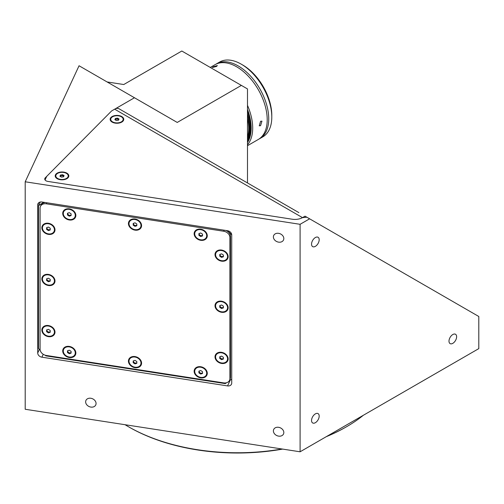 <?xml version="1.0" encoding="UTF-8"?>
<svg xmlns="http://www.w3.org/2000/svg" width="504" height="504" viewBox="0 0 504 504"><rect width="100%" height="100%" fill="white"/><g stroke="black" fill="none" stroke-linecap="round" stroke-linejoin="round"><path stroke-width="0.76" d="M273.389 430.907A5.399 4.259 -155.1 0 0 277.698 435.916A5.399 4.259 -155.1 0 0 283.506 433.988A5.399 4.259 -155.1 0 0 283.821 432.526A5.399 4.259 -155.1 0 0 279.518 427.518A5.399 4.259 -155.1 0 0 273.71 429.446A5.399 4.259 -155.1 0 0 273.389 430.907M273.389 236.937A5.399 4.259 -155.1 0 0 277.698 241.939A5.399 4.259 -155.1 0 0 283.506 240.017A5.399 4.259 -155.1 0 0 283.821 238.549A5.399 4.259 -155.1 0 0 279.518 233.541A5.399 4.259 -155.1 0 0 273.71 235.469A5.399 4.259 -155.1 0 0 273.389 236.937M85.642 401.864A5.399 4.259 -155.1 0 0 89.945 406.873A5.399 4.259 -155.1 0 0 95.754 404.945A5.399 4.259 -155.1 0 0 96.069 403.477A5.399 4.259 -155.1 0 0 91.766 398.475A5.399 4.259 -155.1 0 0 85.957 400.396A5.399 4.259 -155.1 0 0 85.642 401.864M452.806 343.344A5.399 3.119 120 0 0 456.334 338.587A5.399 3.119 120 0 0 455.509 334.259A5.399 3.119 120 0 0 452.806 334.53A5.399 3.119 120 0 0 449.284 339.286A5.399 3.119 120 0 0 450.11 343.615A5.399 3.119 120 0 0 452.806 343.344M315.365 246.355A5.399 3.119 120 0 0 318.893 241.599A5.399 3.119 120 0 0 318.068 237.271A5.399 3.119 120 0 0 315.365 237.542A5.399 3.119 120 0 0 311.837 242.298A5.399 3.119 120 0 0 312.669 246.626A5.399 3.119 120 0 0 315.365 246.355M315.365 422.699A5.399 3.119 120 0 0 318.893 417.942A5.399 3.119 120 0 0 318.068 413.614A5.399 3.119 120 0 0 315.365 413.879A5.399 3.119 120 0 0 311.837 418.641A5.399 3.119 120 0 0 312.669 422.963A5.399 3.119 120 0 0 315.365 422.699M282.656 449.096A153.342 88.528 180 0 1 129.081 427.09L128.318 426.649A154.419 89.151 0 0 0 281.957 448.988M326.976 436.275A154.419 89.151 0 0 0 346.702 426.649A154.419 89.151 0 0 0 363.371 415.258M346.702 426.649L345.939 427.09A153.342 88.528 180 0 1 326.277 436.678M129.081 427.09L128.318 426.649A154.419 89.151 0 0 1 125.074 424.721M309.613 218.818L478.8 316.499L478.8 348.617L300.094 451.792L300.094 224.311L309.613 218.818L305.033 216.172L302.564 217.596A10.798 6.237 180 0 1 292.137 219.208L47.943 181.434A4.322 2.495 180 0 1 45.051 179.959L46.727 176.356L111.605 110.949L134.467 97.751L177.232 122.441L241.378 85.403L181.818 51.017L123.77 84.527L107.1 81.95M227.556 230.725L41.889 202.003A4.322 3.408 -155.1 0 0 37.97 203.711A4.322 3.408 -155.1 0 0 37.718 204.882L37.718 353.014A4.322 3.408 -155.1 0 0 41.889 357.185L227.556 385.906A4.322 3.408 24.9 0 0 231.475 384.199A4.322 3.408 24.9 0 0 231.727 383.027L231.727 234.896L227.556 230.725A4.322 3.408 24.9 0 1 231.727 234.896M136.389 363.428A3.673 2.898 -155.1 0 1 135.809 363.378A3.673 2.898 -155.1 0 1 135.204 363.239L136.42 363.416M300.094 224.311L25.2 181.787L25.2 409.267L300.094 451.792M25.2 181.787L79.052 65.753L134.467 97.751M247.489 182.952L247.489 88.931L241.378 85.403M135.003 219.026A6.804 5.368 -155.1 0 0 128.432 223.562A6.804 5.368 -155.1 0 0 135.003 230.133A6.804 5.368 -155.1 0 0 141.574 225.597A6.804 5.368 -155.1 0 0 135.003 219.026M133.428 224.683A3.673 2.898 -155.1 0 0 135.324 225.729M200.712 229.188A6.804 5.368 -155.1 0 0 194.141 233.73A6.804 5.368 -155.1 0 0 200.712 240.301A6.804 5.368 -155.1 0 0 207.283 235.765A6.804 5.368 -155.1 0 0 200.712 229.188M221.577 250.053A6.804 5.368 -155.1 0 0 215.006 254.589A6.804 5.368 -155.1 0 0 221.577 261.16A6.804 5.368 -155.1 0 0 228.148 256.624A6.804 5.368 -155.1 0 0 221.577 250.053M219.769 255.478A3.673 2.898 -155.1 0 0 221.899 256.757M221.577 301.19A6.804 5.368 -155.1 0 0 215.006 305.726A6.804 5.368 -155.1 0 0 221.577 312.297A6.804 5.368 -155.1 0 0 228.148 307.761A6.804 5.368 -155.1 0 0 221.577 301.19M220.002 306.848A3.673 2.898 -155.1 0 0 221.899 307.894M221.577 352.327A6.804 5.368 -155.1 0 0 215.006 356.87A6.804 5.368 -155.1 0 0 221.577 363.441A6.804 5.368 -155.1 0 0 228.148 358.898A6.804 5.368 -155.1 0 0 221.577 352.327M219.769 357.758A3.673 2.898 -155.1 0 0 221.899 359.031M200.712 366.736A6.804 5.368 -155.1 0 0 194.141 371.272A6.804 5.368 -155.1 0 0 200.712 377.849A6.804 5.368 -155.1 0 0 207.283 373.306A6.804 5.368 -155.1 0 0 200.712 366.736M198.91 372.16A3.673 2.898 -155.1 0 0 201.033 373.439M135.003 356.574A6.804 5.368 -155.1 0 0 128.432 361.11A6.804 5.368 -155.1 0 0 135.003 367.681A6.804 5.368 -155.1 0 0 141.574 363.145A6.804 5.368 -155.1 0 0 135.003 356.574M69.287 346.406A6.804 5.368 -155.1 0 0 62.716 350.941A6.804 5.368 -155.1 0 0 69.287 357.512A6.804 5.368 -155.1 0 0 75.858 352.976A6.804 5.368 -155.1 0 0 69.287 346.406M67.712 352.063A3.673 2.898 -155.1 0 0 69.609 353.109M48.428 325.546A6.804 5.368 -155.1 0 0 41.857 330.082A6.804 5.368 -155.1 0 0 48.428 336.653A6.804 5.368 -155.1 0 0 54.999 332.117A6.804 5.368 -155.1 0 0 48.428 325.546M48.636 332.212A3.673 2.898 -155.1 0 0 49.235 332.35A3.673 2.898 -155.1 0 0 49.814 332.401M48.428 274.403A6.804 5.368 -155.1 0 0 41.857 278.945A6.804 5.368 -155.1 0 0 48.428 285.516A6.804 5.368 -155.1 0 0 54.999 280.974A6.804 5.368 -155.1 0 0 48.428 274.403M48.428 223.266A6.804 5.368 -155.1 0 0 41.857 227.802A6.804 5.368 -155.1 0 0 48.428 234.373A6.804 5.368 -155.1 0 0 54.999 229.837A6.804 5.368 -155.1 0 0 48.428 223.266M48.749 229.969A3.673 2.898 -155.1 0 0 49.235 230.07A3.673 2.898 -155.1 0 0 49.814 230.12M69.287 208.858A6.804 5.368 -155.1 0 0 62.716 213.4A6.804 5.368 -155.1 0 0 69.287 219.971A6.804 5.368 -155.1 0 0 75.858 215.428A6.804 5.368 -155.1 0 0 69.287 208.858M67.479 214.288A3.673 2.898 -155.1 0 0 69.609 215.561M45.19 355.194L45.858 355.862L225.263 383.613L226.504 382.756M229.238 380.873L231.727 379.153M43.565 202.262L38.556 205.727L40.27 202.028M229.918 237.497A6.476 5.109 -155.1 0 0 223.663 231.242L46.343 203.811A6.476 5.109 -155.1 0 0 40.465 206.375A6.476 5.109 -155.1 0 0 40.081 208.133L40.081 349.203A6.476 5.109 -155.1 0 0 46.343 355.465L223.663 382.895A6.476 5.109 -155.1 0 0 229.541 380.331A6.476 5.109 -155.1 0 0 229.918 378.573L229.918 237.497L230.479 236.294A6.476 5.109 -155.1 0 0 225.805 230.454M229.541 380.331L230.095 379.128A6.476 5.109 -155.1 0 0 230.479 377.37L230.479 236.294M45.31 202.532A6.476 5.109 -155.1 0 0 41.026 205.166L40.465 206.375M38.556 205.727L38.556 348.56L40.188 350.192M121.76 122.1L121.76 122.1A6.804 3.925 0 0 0 121.76 116.55A6.804 3.925 0 0 0 112.14 116.55A6.804 3.925 0 0 0 112.14 122.1A6.804 3.925 0 0 0 121.76 122.1M66.83 178.687L66.83 178.687A6.804 3.925 0 0 0 66.83 173.13A6.804 3.925 0 0 0 57.21 173.13A6.804 3.925 0 0 0 57.21 178.687A6.804 3.925 0 0 0 66.83 178.687M306.823 217.205L302.501 217.633A10.798 6.237 180 0 1 292.137 219.208L47.943 181.434A4.322 2.495 180 0 1 45.31 177.786L111.605 110.949L114.66 109.185A8.637 4.99 -60 0 1 118.982 108.757L298.891 212.631M118.673 119.788A1.871 1.077 -0 0 0 118.276 119.442A1.871 1.077 -0 0 0 115.195 119.839L115.422 118.446L114.868 119.65L116.392 120.532L118.478 120.21L119.038 119.001L117.508 118.119L115.422 118.446M121.344 116.789A6.212 3.585 -0 0 0 114.578 116.014A6.212 3.585 -0 0 0 110.741 119.328A6.212 3.585 -0 0 0 112.562 121.861A6.212 3.585 -0 0 0 119.328 122.636A6.212 3.585 -0 0 0 123.159 119.328A6.212 3.585 -0 0 0 121.344 116.789M117.508 118.119L117.508 119.001L115.422 119.328M46.966 329.824A1.871 1.474 -155.1 0 0 46.897 330.214A1.871 1.474 -155.1 0 0 48.201 331.884A1.871 1.474 -155.1 0 0 50.236 331.55M54.426 332.029A6.212 4.895 -155.1 0 0 49.474 326.271A6.212 4.895 -155.1 0 0 42.796 328.482A6.212 4.895 -155.1 0 0 42.43 330.17A6.212 4.895 -155.1 0 0 47.382 335.929A6.212 4.895 -155.1 0 0 54.06 333.711A6.212 4.895 -155.1 0 0 54.426 332.029M48.428 329.332L46.62 329.937L46.62 331.701L48.428 332.861L50.236 332.262L50.236 330.498L48.428 329.332M46.897 329.843L46.62 331.701M46.897 331.096L48.705 332.262L48.428 332.861M67.826 350.683A1.871 1.474 -155.1 0 0 67.763 351.08A1.871 1.474 -155.1 0 0 69.067 352.75A1.871 1.474 -155.1 0 0 71.096 352.409M75.285 352.888A6.212 4.895 -155.1 0 0 70.333 347.13A6.212 4.895 -155.1 0 0 63.655 349.348A6.212 4.895 -155.1 0 0 63.29 351.03A6.212 4.895 -155.1 0 0 68.242 356.788A6.212 4.895 -155.1 0 0 74.92 354.577A6.212 4.895 -155.1 0 0 75.285 352.888M67.479 350.797L67.479 352.561L69.287 353.726L71.096 353.121L71.096 351.357L69.287 350.198L67.479 350.797M67.763 350.708L67.479 352.561M69.287 353.726L69.565 353.121L71.096 352.611M133.541 360.851A1.871 1.474 -155.1 0 0 133.472 361.242A1.871 1.474 -155.1 0 0 134.776 362.911A1.871 1.474 -155.1 0 0 136.811 362.578M141 363.056A6.212 4.895 -155.1 0 0 136.048 357.298A6.212 4.895 -155.1 0 0 129.37 359.51A6.212 4.895 -155.1 0 0 129.005 361.198A6.212 4.895 -155.1 0 0 133.957 366.956A6.212 4.895 -155.1 0 0 140.635 364.739A6.212 4.895 -155.1 0 0 141 363.056M133.195 362.729L135.003 363.888L136.811 363.289L136.811 361.526L135.003 360.36L133.195 360.965L133.195 362.729L133.472 362.124L135.28 363.289L135.003 363.888M199.25 371.013A1.871 1.474 -155.1 0 0 199.187 371.41A1.871 1.474 -155.1 0 0 200.088 372.872A1.871 1.474 -155.1 0 0 202.52 372.739M199.187 371.41L199.187 372.292L200.088 372.872M206.709 373.218A6.212 4.895 -155.1 0 0 201.764 367.46A6.212 4.895 -155.1 0 0 195.079 369.678A6.212 4.895 -155.1 0 0 194.714 371.366A6.212 4.895 -155.1 0 0 199.666 377.124A6.212 4.895 -155.1 0 0 206.344 374.907A6.212 4.895 -155.1 0 0 206.709 373.218M200.712 374.056L202.52 373.451L202.52 371.687L200.712 370.528L198.91 371.133L198.91 372.891L200.712 374.056L200.995 373.451L202.52 372.941M220.116 356.611A1.871 1.474 -155.1 0 0 220.046 357.002A1.871 1.474 -155.1 0 0 221.351 358.672A1.871 1.474 -155.1 0 0 223.379 358.331M227.575 358.81A6.212 4.895 -155.1 0 0 222.623 353.052A6.212 4.895 -155.1 0 0 215.945 355.27A6.212 4.895 -155.1 0 0 215.58 356.958A6.212 4.895 -155.1 0 0 220.532 362.716A6.212 4.895 -155.1 0 0 227.209 360.499A6.212 4.895 -155.1 0 0 227.575 358.81M221.577 359.648L223.379 359.043L223.379 357.279L221.577 356.12L219.769 356.725L219.769 358.489L221.577 359.648L221.854 359.043L223.379 358.539M220.116 305.468A1.871 1.474 -155.1 0 0 220.046 305.865A1.871 1.474 -155.1 0 0 221.351 307.534A1.871 1.474 -155.1 0 0 223.379 307.194M227.575 307.673A6.212 4.895 -155.1 0 0 222.623 301.915A6.212 4.895 -155.1 0 0 215.945 304.132A6.212 4.895 -155.1 0 0 215.58 305.815A6.212 4.895 -155.1 0 0 220.532 311.573A6.212 4.895 -155.1 0 0 227.209 309.362A6.212 4.895 -155.1 0 0 227.575 307.673M219.769 305.582L219.769 307.346L221.577 308.511L223.379 307.906L223.379 306.142L221.577 304.983L219.769 305.582M220.046 305.493L219.769 307.346M221.577 308.511L221.854 307.906L223.379 307.396M220.116 254.331A1.871 1.474 -155.1 0 0 220.046 254.728A1.871 1.474 -155.1 0 0 221.351 256.391A1.871 1.474 -155.1 0 0 223.379 256.057M227.575 256.536A6.212 4.895 -155.1 0 0 222.623 250.778A6.212 4.895 -155.1 0 0 215.945 252.995A6.212 4.895 -155.1 0 0 215.58 254.678A6.212 4.895 -155.1 0 0 220.532 260.436A6.212 4.895 -155.1 0 0 227.209 258.218A6.212 4.895 -155.1 0 0 227.575 256.536M221.577 253.846L219.769 254.444L219.769 256.208L221.577 257.368L223.379 256.769L223.379 255.005L221.577 253.846M221.577 257.368L221.854 256.769L223.379 256.259M199.25 233.472A1.871 1.474 -155.1 0 0 199.187 233.862A1.871 1.474 -155.1 0 0 200.491 235.532A1.871 1.474 -155.1 0 0 202.52 235.198M206.709 235.67A6.212 4.895 -155.1 0 0 201.764 229.912A6.212 4.895 -155.1 0 0 195.079 232.13A6.212 4.895 -155.1 0 0 194.714 233.818A6.212 4.895 -155.1 0 0 199.666 239.576A6.212 4.895 -155.1 0 0 206.344 237.359A6.212 4.895 -155.1 0 0 206.709 235.67M198.91 233.585L198.91 235.349L200.712 236.508L202.52 235.904L202.52 234.146L200.712 232.98L198.91 233.585M199.187 233.491L198.91 235.349M199.187 234.744L200.995 235.904L200.712 236.508M200.995 235.904L202.52 235.399M133.541 223.303A1.871 1.474 -155.1 0 0 133.472 223.7A1.871 1.474 -155.1 0 0 134.776 225.364A1.871 1.474 -155.1 0 0 136.811 225.03M141 225.508A6.212 4.895 -155.1 0 0 136.048 219.75A6.212 4.895 -155.1 0 0 129.37 221.968A6.212 4.895 -155.1 0 0 129.005 223.65A6.212 4.895 -155.1 0 0 133.957 229.408A6.212 4.895 -155.1 0 0 140.635 227.191A6.212 4.895 -155.1 0 0 141 225.508M133.195 223.417L133.195 225.181L135.003 226.34L136.811 225.742L136.811 223.978L135.003 222.818L133.195 223.417M133.472 223.322L133.195 225.181M135.003 226.34L135.28 225.742L136.811 225.231M67.826 213.135A1.871 1.474 -155.1 0 0 67.763 213.532A1.871 1.474 -155.1 0 0 69.067 215.202A1.871 1.474 -155.1 0 0 71.096 214.862M67.763 213.161L67.763 213.532M75.285 215.34A6.212 4.895 -155.1 0 0 70.333 209.582A6.212 4.895 -155.1 0 0 63.655 211.8A6.212 4.895 -155.1 0 0 63.29 213.488A6.212 4.895 -155.1 0 0 68.242 219.246A6.212 4.895 -155.1 0 0 74.92 217.029A6.212 4.895 -155.1 0 0 75.285 215.34M69.287 216.178L71.096 215.573L71.096 213.809L69.287 212.65L67.479 213.255L67.479 215.019L69.287 216.178L69.565 215.573L71.096 215.063M46.966 227.543A1.871 1.474 -155.1 0 0 46.897 227.94A1.871 1.474 -155.1 0 0 47.804 229.402A1.871 1.474 -155.1 0 0 49.612 229.679A1.871 1.474 -155.1 0 0 50.236 229.27M54.426 229.748A6.212 4.895 -155.1 0 0 49.474 223.99A6.212 4.895 -155.1 0 0 42.796 226.208A6.212 4.895 -155.1 0 0 42.43 227.89A6.212 4.895 -155.1 0 0 47.382 233.648A6.212 4.895 -155.1 0 0 54.06 231.437A6.212 4.895 -155.1 0 0 54.426 229.748M50.236 228.218L48.428 227.058L46.62 227.657L46.62 229.421L48.428 230.586L50.236 229.982L50.236 228.218M46.62 229.421L46.897 228.822L48.705 229.982L48.428 230.586M48.705 229.982L49.612 229.679M46.966 278.687A1.871 1.474 -155.1 0 0 46.897 279.077A1.871 1.474 -155.1 0 0 48.201 280.747A1.871 1.474 -155.1 0 0 50.236 280.407M54.426 280.886A6.212 4.895 -155.1 0 0 49.474 275.127A6.212 4.895 -155.1 0 0 42.796 277.345A6.212 4.895 -155.1 0 0 42.43 279.033A6.212 4.895 -155.1 0 0 47.382 284.791A6.212 4.895 -155.1 0 0 54.06 282.574A6.212 4.895 -155.1 0 0 54.426 280.886M46.62 280.564L48.428 281.723L50.236 281.119L50.236 279.355L48.428 278.195L46.62 278.8L46.62 280.564L46.897 279.959L48.705 281.119L48.428 281.723M48.705 281.119L50.236 280.615M63.743 176.368A1.871 1.077 -0 0 0 63.34 176.028A1.871 1.077 -0 0 0 60.26 176.419L60.493 175.027L59.932 176.23L61.463 177.112L63.548 176.791L64.103 175.587L62.578 174.705L60.493 175.027M66.408 173.376A6.212 3.585 -0 0 0 59.642 172.595A6.212 3.585 -0 0 0 55.812 175.909A6.212 3.585 -0 0 0 57.626 178.441A6.212 3.585 -0 0 0 64.392 179.222A6.212 3.585 -0 0 0 68.229 175.909A6.212 3.585 -0 0 0 66.408 173.376M63.781 176.28L62.578 175.587L62.578 174.705M247.489 139.986A41.252 23.814 -120 0 0 247.489 113.696M260.581 125.672L259.264 125.824L260.581 121.262L261.96 121.149L260.581 125.672M247.489 145.706L258.262 139.488A43.193 24.935 -120 0 0 263.119 134.984A43.193 24.935 -120 0 0 255.263 84.836A43.193 24.935 -120 0 0 215.069 64.669L210.269 67.442M247.489 144.787A43.193 24.935 -120 0 0 248.611 143.357A43.193 24.935 -120 0 0 247.489 105.368M216.512 66.44L212.323 67.511L213.205 66.736L217.356 65.558L216.512 66.44M247.489 141.013A41.252 23.814 -120 0 0 247.489 110.905M247.489 142.531A42.115 24.318 -120 0 0 247.489 109.387M247.489 137.397A40.818 23.568 -120 0 0 247.489 118.049M247.489 139.054A40.818 23.568 -120 0 0 247.489 114.628M259.793 138.606L262.849 136.842A43.193 24.935 -120 0 0 271.795 117.067A43.193 24.935 -120 0 0 241.246 64.165A43.193 24.935 -120 0 0 219.649 62.024L216.6 63.788A43.193 24.935 60 0 1 249.883 75.361A43.193 24.935 60 0 1 268.739 118.831A43.193 24.935 60 0 1 259.793 138.606A43.193 24.935 60 0 1 259.012 139.022M241.246 64.165L242.777 65.047A41.032 23.694 60 0 1 271.795 115.303L271.795 117.067M215.844 64.254A43.193 24.935 60 0 1 216.6 63.788M43.237 354.287L41.889 357.185M39.394 349.398L37.718 353.014M38.701 202.759L37.718 204.882M230.202 380.205L227.556 385.906M224.148 230.196L223.663 231.242M230.479 377.37L229.918 378.573M46.828 202.766L46.343 203.811M114.66 109.185L302.501 217.633M110.741 120.38L110.741 119.328M123.159 120.38L123.159 119.328M43.13 327.764L42.796 328.482M54.394 332.993L54.06 333.711M63.989 348.623L63.655 349.348M75.254 353.852L74.92 354.577M129.704 358.791L129.37 359.51M140.969 364.014L140.635 364.739M195.42 368.953L195.079 369.678M206.684 374.182L206.344 374.907M216.279 354.545L215.945 355.27M227.543 359.774L227.209 360.499M216.279 303.408L215.945 304.132M227.543 308.637L227.209 309.362M216.279 252.271L215.945 252.995M227.543 257.5L227.209 258.218M195.42 231.412L195.079 232.13M206.684 236.634L206.344 237.359M129.704 221.243L129.37 221.968M140.969 226.472L140.635 227.191M63.989 211.075L63.655 211.8M75.254 216.304L74.92 217.029M43.13 225.483L42.796 226.208M54.394 230.712L54.06 231.437M43.13 276.62L42.796 277.345M54.394 281.849L54.06 282.574M55.812 176.967L55.812 175.909M68.229 176.967L68.229 175.909"/></g></svg>
